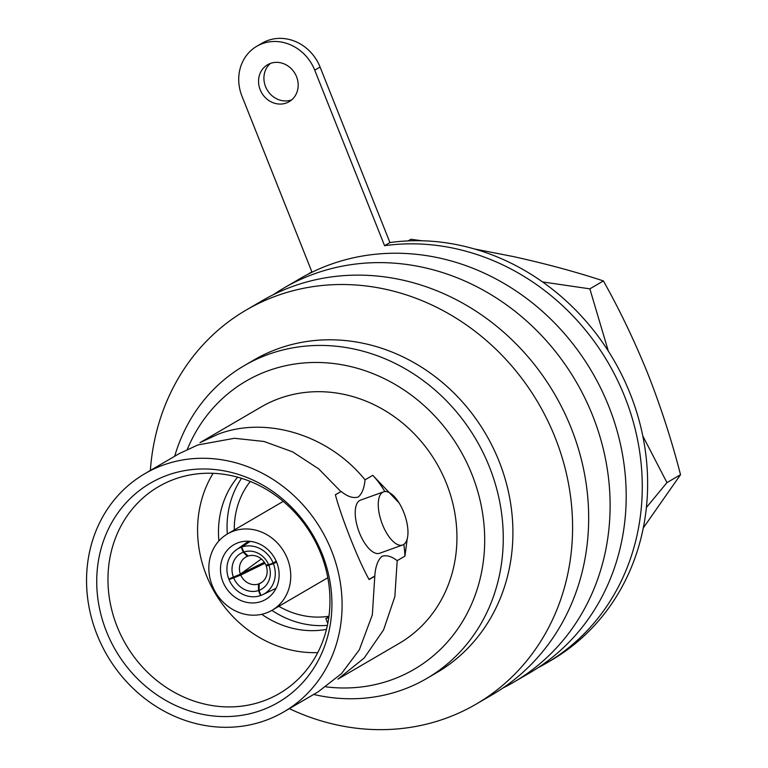 <?xml version="1.0" encoding="UTF-8"?>
<svg xmlns="http://www.w3.org/2000/svg" width="768" height="768" viewBox="0 0 768 768"><rect width="100%" height="100%" fill="white"/><g stroke="black" fill="none" stroke-linecap="round" stroke-linejoin="round"><path stroke-width="1.15" d="M296.544 76.685A21.389 19.258 59.7 0 1 289.142 101.683A21.389 19.258 59.7 0 1 260.179 89.731A21.389 19.258 59.7 0 1 267.581 64.742A21.389 19.258 59.7 0 1 296.544 76.685M291.686 99.878A21.389 19.258 59.7 0 1 265.546 86.602A21.389 19.258 59.7 0 1 270.403 63.418M307.949 274.272A228.134 205.392 59.7 0 1 311.856 271.786L241.997 96.259A42.778 38.515 59.7 0 1 256.8 46.262A42.778 38.515 59.7 0 1 314.726 70.166L384.576 245.693A228.134 205.392 59.7 0 1 624.797 396.826A228.134 205.392 59.7 0 1 545.846 663.456A228.134 205.392 59.7 0 1 537.696 667.939M256.8 46.262L262.166 43.142A42.778 38.515 59.7 0 1 320.083 67.037L389.942 242.563A228.134 205.392 59.7 0 1 630.163 393.696A228.134 205.392 59.7 0 1 551.213 660.326L545.846 663.456M389.942 242.563L384.576 245.693M283.824 711.869A137.885 124.138 -120.3 0 0 326.928 540.288A137.885 124.138 -120.3 0 0 163.469 465.005A137.885 124.138 -120.3 0 0 144.826 473.702A137.885 124.138 -120.3 0 0 101.722 645.283A137.885 124.138 -120.3 0 0 265.171 720.566A137.885 124.138 -120.3 0 0 283.824 711.869L318.173 691.824L341.491 673.632L359.318 649.814L372.346 614.822L374.803 576.029C375.437 566.63 377.798 560.083 381.898 556.378C386.304 554.813 391.402 556.234 397.19 560.65L404.938 556.128L407.222 538.858M374.592 576.346L369.12 579.542C359.107 562.195 341.491 517.891 335.376 494.755L341.155 491.453C347.616 496.714 353.318 498.557 358.262 496.982C362.016 493.786 364.282 488.074 365.03 479.837C329.165 435.226 266.89 415.747 218.448 434.064L199.968 442.666L261.101 407.002A136.886 123.235 -120.3 0 1 279.61 398.371A136.886 123.235 -120.3 0 1 441.878 473.107A136.886 123.235 -120.3 0 1 399.091 643.44L337.968 679.114L364.147 658.061L383.578 629.875L394.858 596.621L397.19 560.65M340.858 491.558L318.691 468.874L292.666 451.882L264.029 441.475L234.461 438.288L197.856 444.941L179.165 453.648L144.826 473.702M174.797 479.078A119.77 107.837 -120.3 0 0 162.49 484.474A119.77 107.837 -120.3 0 0 120.086 633.446A119.77 107.837 -120.3 0 0 263.136 701.069A119.77 107.837 -120.3 0 0 283.133 691.19A119.77 107.837 -120.3 0 0 315.677 542.266A119.77 107.837 -120.3 0 0 174.797 479.078M317.76 652.598A115.238 103.747 59.7 0 1 214.762 592.531A115.238 103.747 59.7 0 1 213.12 473.309M167.52 475.181A126.902 114.25 -120.3 0 0 106.445 631.498A126.902 114.25 -120.3 0 0 261.12 710.39A126.902 114.25 -120.3 0 0 322.205 554.074A126.902 114.25 -120.3 0 0 167.52 475.181M399.082 502.925L372.778 475.315L365.03 479.837M383.578 491.846L360.547 500.112A28.234 12.115 70.3 0 0 359.664 500.515A28.234 12.115 70.3 0 0 359.059 531.83A28.234 12.115 70.3 0 0 379.613 553.258L402.643 544.992A28.234 12.115 70.3 0 0 403.517 544.579A28.234 12.115 70.3 0 0 404.131 513.274A28.234 12.115 70.3 0 0 383.578 491.846A28.234 12.115 70.3 0 0 382.694 492.25A28.234 12.115 70.3 0 0 382.09 523.565A28.234 12.115 70.3 0 0 402.643 544.992M325.939 686.851A166.829 150.192 -120.3 0 0 391.622 679.824A166.829 150.192 -120.3 0 0 471.917 474.336A166.829 150.192 -120.3 0 0 268.57 370.618A166.829 150.192 -120.3 0 0 187.334 449.318M174.672 456.278A181.085 163.037 59.7 0 1 244.176 365.693A181.085 163.037 59.7 0 1 268.675 354.278A181.085 163.037 59.7 0 1 483.341 453.149A181.085 163.037 59.7 0 1 426.73 678.49A181.085 163.037 59.7 0 1 402.24 689.904A181.085 163.037 59.7 0 1 313.67 694.445M426.73 678.49L436.378 672.864A181.085 163.037 -120.3 0 0 492.989 447.523A181.085 163.037 -120.3 0 0 278.323 348.643A181.085 163.037 -120.3 0 0 253.824 360.067L244.176 365.693M273.197 294.758A228.134 205.392 59.7 0 1 283.709 288.144A228.134 205.392 59.7 0 1 592.646 415.594A228.134 205.392 59.7 0 1 513.686 682.224A228.134 205.392 59.7 0 1 502.762 688.118M283.709 288.144L299.789 278.765A228.134 205.392 59.7 0 1 608.726 406.205A228.134 205.392 59.7 0 1 529.766 672.835L513.686 682.224M289.344 708.643A228.134 205.392 -120.3 0 0 476.17 704.112L492.25 694.733A228.134 205.392 -120.3 0 0 571.2 428.102A228.134 205.392 -120.3 0 0 262.272 300.653L246.192 310.042A228.134 205.392 -120.3 0 0 150.355 470.477M476.17 704.112A228.134 205.392 -120.3 0 0 555.12 437.491A228.134 205.392 -120.3 0 0 246.192 310.042M287.376 558.595A44.198 39.792 -120.3 0 0 227.52 533.904A44.198 39.792 -120.3 0 0 212.227 585.562A44.198 39.792 -120.3 0 0 272.083 610.253A44.198 39.792 -120.3 0 0 287.376 558.595M222.893 581.731A31.651 28.502 -120.3 0 0 265.757 599.414A31.651 28.502 -120.3 0 0 276.71 562.426A31.651 28.502 -120.3 0 0 233.846 544.742A31.651 28.502 -120.3 0 0 222.893 581.731M233.482 577.315A20.678 18.614 -120.3 0 1 243.293 552.211L241.229 547.229A26.093 23.491 -120.3 0 0 236.477 549.725A26.093 23.491 -120.3 0 0 228.806 579.024L240.403 574.138L261.35 558.95M241.229 547.229L249.437 541.286M268.627 564.71L265.843 565.008A14.976 13.478 -120.3 0 0 248.208 556.013L243.792 552.038A20.678 18.614 -120.3 0 1 268.627 564.71L273.168 563.107A26.093 23.491 -120.3 0 0 241.709 547.056L250.243 541.373M273.168 563.107L276.154 561.101M266.208 565.93L268.848 565.248A20.678 18.614 -120.3 0 1 259.037 590.352L259.248 583.747A14.976 13.478 -120.3 0 0 259.939 583.45A14.976 13.478 -120.3 0 0 266.208 565.93L269.347 564.451M259.248 583.747L260.525 583.152M264.95 563.251L240.768 575.059A14.976 13.478 -120.3 0 0 258.403 584.054L261.61 582.48M243.293 552.211L247.363 556.32A14.976 13.478 -120.3 0 0 244.886 557.664A14.976 13.478 -120.3 0 0 240.403 574.138M240.768 575.059L233.693 577.862A20.678 18.614 -120.3 0 0 258.538 590.534L258.403 584.054M243.792 552.038L241.709 547.056M264.355 562.301L241.037 573.677M235.133 576.557L229.018 579.552L233.693 577.862M258.538 590.534L260.467 595.594L260.938 595.363M229.018 579.552A26.093 23.491 -120.3 0 0 260.467 595.594M259.037 590.352L260.957 595.421A26.093 23.491 -120.3 0 0 262.704 594.672A26.093 23.491 -120.3 0 0 273.379 563.635L276.595 562.118M268.848 565.248L273.379 563.635M278.832 606.317A82.704 74.458 -120.3 0 0 328.954 616.243M250.282 481.44A82.704 74.458 -120.3 0 0 234.278 529.958M241.555 478.31A92.678 83.443 -120.3 0 0 227.318 534.019M271.882 610.368A92.678 83.443 -120.3 0 0 327.379 625.382M328.867 616.838L325.853 618.595L328.771 617.549M327.782 623.434L325.853 618.595M261.734 614.304A92.678 83.443 -120.3 0 0 326.458 629.376M237.619 477.158A92.678 83.443 -120.3 0 0 218.899 540.922M643.258 527.99L680.525 474.701L666.96 482.621L646.378 507.533M421.987 240.768L410.909 239.27L408.125 240.902M680.525 474.701C671.779 440.65 660.95 407.174 648.048 374.266C634.646 341.155 619.766 310.042 603.408 280.925L589.843 288.845L608.333 351.101M666.96 482.621L642.768 435.888M603.408 280.925C575.875 271.853 545.818 263.731 513.245 256.55L474.422 248.957M542.544 281.923L589.843 288.845M404.938 556.128A66.307 28.464 70.3 0 0 403.824 544.387M384.874 491.558A66.307 28.464 70.3 0 0 372.778 475.315M369.034 579.398L374.803 576.029M335.395 494.822L341.155 491.453M320.083 67.037L314.726 70.166M283.248 501.379L227.52 533.904M236.477 549.725L248.621 541.238M262.704 594.672L276.077 588.278M327.802 577.738L272.083 610.253"/></g></svg>
